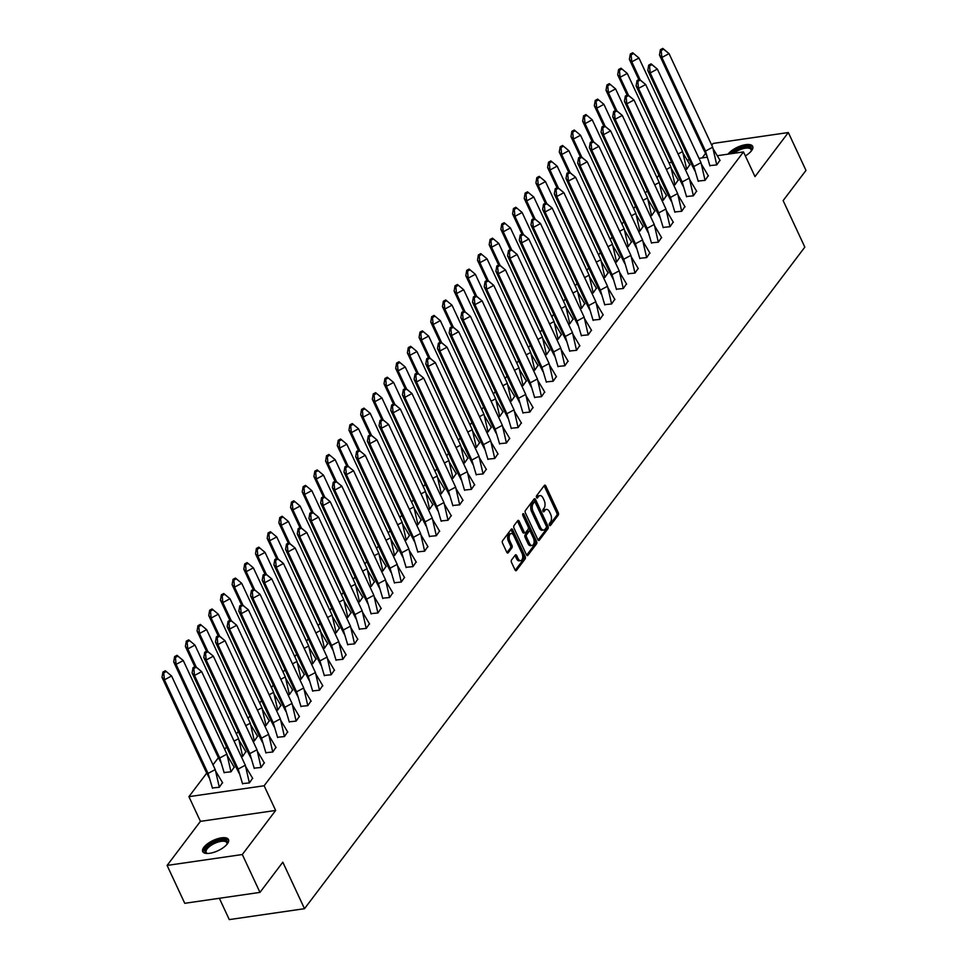 <?xml version="1.0" encoding="UTF-8"?>
<svg xmlns="http://www.w3.org/2000/svg" width="968" height="968" viewBox="0 0 968 968"><rect width="100%" height="100%" fill="white"/><g stroke="black" fill="none" stroke-linecap="round" stroke-linejoin="round"><path stroke-width="1.45" d="M549.437 525.14A1.258 0.69 81.7 0 0 550.429 525.503L558.246 515.17A1.791 0.992 81.7 0 0 558.282 512.713L545.807 485.948A1.791 0.992 81.7 0 0 544.815 485.149A1.791 0.992 81.7 0 0 544.379 485.428L536.562 495.761A1.258 0.69 81.7 0 0 537.543 497.842L538.547 496.511A5.723 3.158 81.7 0 1 539.95 495.604A5.723 3.158 81.7 0 1 543.121 498.157L544.161 500.383A5.723 3.158 81.7 0 1 544.028 508.248L543.012 509.591A1.258 0.69 81.7 0 0 543.98 511.673L544.996 510.33A5.723 3.158 81.7 0 1 546.388 509.422A5.723 3.158 81.7 0 1 549.57 511.987L550.611 514.214A5.723 3.158 81.7 0 1 550.477 522.079L549.461 523.422A1.258 0.69 81.7 0 0 549.437 525.14M203.873 847.266A14.217 5.675 155 0 1 217.413 838.784A14.217 5.675 155 0 1 228.484 839.558A14.217 5.675 155 0 1 227.335 843.866A14.217 5.675 155 0 1 213.783 852.348A14.217 5.675 155 0 1 202.711 851.574A14.217 5.675 155 0 1 203.873 847.266M728.045 154.154A14.217 5.675 155 0 1 728.081 154.106A14.217 5.675 155 0 1 741.633 145.611A14.217 5.675 155 0 1 752.705 146.386A14.217 5.675 155 0 1 751.555 150.693A14.217 5.675 155 0 1 745.336 155.896M167.101 865.428L242.315 854.526L275.65 810.446L200.424 821.36L167.101 865.428L184.755 903.301L259.969 892.387L282.813 862.185L304.509 908.686L804.832 247.118L783.136 200.606L805.981 170.404L788.327 132.531L713.101 143.445L711.758 145.224M259.969 892.387L242.315 854.526M511.564 559.952A1.791 0.992 81.7 0 0 511.515 562.408L515.024 569.922A1.791 0.992 81.7 0 0 516.017 570.721A1.791 0.992 81.7 0 0 516.452 570.442L525.128 558.959A1.791 0.992 81.7 0 0 525.164 556.503L512.689 529.738A1.791 0.992 81.7 0 0 511.697 528.939A1.791 0.992 81.7 0 0 511.261 529.23L502.586 540.701A1.791 0.992 81.7 0 0 502.537 543.157L506.772 552.232A1.791 0.992 81.7 0 0 507.764 553.03A1.791 0.992 81.7 0 0 508.2 552.74L511.915 547.827A1.791 0.992 81.7 0 0 511.951 545.371L509.858 540.882A4.792 2.638 81.7 0 1 511.14 533.537A4.792 2.638 81.7 0 1 513.79 535.679L522.006 553.297A4.792 2.638 81.7 0 1 520.724 560.629A4.792 2.638 81.7 0 1 518.074 558.5L516.706 555.559A1.791 0.992 81.7 0 0 515.714 554.761A1.791 0.992 81.7 0 0 515.279 555.039L511.564 559.952M717.47 155.691L743.485 151.915L754.992 176.612L788.327 132.531M743.485 151.915L264.131 785.762L188.917 796.664L206.958 772.815M275.65 810.446L264.131 785.762M537.881 539.684A1.791 0.992 81.7 0 0 538.874 540.483A1.791 0.992 81.7 0 0 539.309 540.204L547.985 528.734A1.791 0.992 81.7 0 0 548.033 526.277L535.546 499.512A1.791 0.992 81.7 0 0 534.554 498.714A1.791 0.992 81.7 0 0 534.118 498.992L525.442 510.463A1.791 0.992 81.7 0 0 525.406 512.919L537.881 539.684M536.562 543.847L527.887 555.317A1.791 0.992 81.7 0 1 527.451 555.608A1.791 0.992 81.7 0 1 526.459 554.809L513.972 528.044A1.791 0.992 81.7 0 1 514.02 525.588L517.723 520.675A1.791 0.992 81.7 0 1 518.158 520.385A1.791 0.992 81.7 0 1 519.15 521.183L524.22 532.037A1.791 0.992 81.7 0 0 525.213 532.836A1.791 0.992 81.7 0 0 525.648 532.557L528.104 529.302A1.791 0.992 81.7 0 0 528.153 526.846L522.877 515.545A1.258 0.69 81.7 0 1 523.906 514.177L536.599 541.39A1.791 0.992 81.7 0 1 536.562 543.847L535.05 544.064L526.665 555.16M219.349 898.28L229.283 919.6L304.509 908.686M668.912 162.733L671.731 162.322M687.401 160.047L689.422 159.756M698.993 158.365L707.015 157.203M213.008 764.805L218.635 757.363M224.685 749.365L226.548 746.897M236.373 733.913L238.237 731.445M248.062 718.462L249.925 715.993M259.739 703.01L261.602 700.542M271.427 687.558L273.291 685.09M283.116 672.107L284.979 669.65M294.792 656.655L296.656 654.199M306.481 641.215L308.344 638.747M318.157 625.764L320.021 623.295M329.846 610.312L331.709 607.844M341.535 594.86L343.398 592.392M353.211 579.409L355.075 576.94M364.9 563.957L366.763 561.5M376.588 548.505L378.452 546.049M388.265 533.066L390.128 530.597M399.953 517.614L401.817 515.145M411.642 502.162L413.505 499.694M423.319 486.71L425.182 484.242M435.007 471.259L436.87 468.79M446.684 455.807L448.547 453.351M458.372 440.355L460.236 437.899M470.061 424.916L471.924 422.447M481.737 409.464L483.601 406.996M493.426 394.012L495.289 391.544M505.114 378.561L506.978 376.092M516.791 363.109L518.654 360.653M528.48 347.657L530.343 345.201M540.168 332.206L542.032 329.749M551.845 316.766L553.708 314.298M563.533 301.314L565.397 298.846M575.21 285.863L577.073 283.394M586.898 270.411L588.762 267.942M598.587 254.959L600.45 252.503M610.264 239.507L612.127 237.051M621.952 224.056L623.815 221.599M633.641 208.616L635.504 206.148M645.317 193.164L647.181 190.696M657.006 177.713L658.869 175.244M709.822 165.601L716.78 164.911L719.962 160.216M685.284 169.485L686.687 169.279L689.869 164.584M698.146 181.052L705.091 180.363L708.274 175.668M673.607 184.936L674.999 184.731L678.193 180.036M686.457 196.504L693.403 195.814L696.585 191.119M661.918 200.376L663.322 200.182L666.504 195.488M674.781 211.944L681.726 211.266L684.908 206.571M650.242 215.828L651.633 215.622L654.816 210.939M663.092 227.395L670.038 226.718L673.22 222.023M638.553 231.279L639.945 231.074L643.139 226.379M651.404 242.847L658.349 242.169L661.531 237.475M626.865 246.731L628.268 246.525L631.451 241.831M639.727 258.299L646.672 257.609L649.855 252.914M615.188 262.183L616.58 261.977L619.774 257.282M628.038 273.75L634.984 273.061L638.166 268.366M603.5 277.635L604.903 277.429L608.086 272.734M616.35 289.202L623.307 288.512L626.49 283.818M591.811 293.086L593.215 292.88L596.397 288.186M604.673 304.654L611.619 303.964L614.801 299.269M580.135 308.526L581.526 308.332L584.72 303.637M592.985 320.093L599.93 319.416L603.112 314.721M568.446 323.977L569.849 323.772L573.032 319.089M581.296 335.545L588.254 334.868L591.436 330.173M556.757 339.429L558.161 339.224L561.343 334.529M569.62 350.997L576.565 350.319L579.747 345.624M545.081 354.881L546.472 354.675L549.667 349.98M557.931 366.449L564.876 365.759L568.059 361.064M533.392 370.333L534.796 370.127L537.978 365.432M546.255 381.9L553.2 381.211L556.382 376.516M521.716 385.784L523.107 385.579L526.289 380.884M534.566 397.352L541.511 396.662L544.694 391.967M510.027 401.236L511.431 401.03L514.613 396.336M522.877 412.804L529.823 412.114L533.005 407.419M498.339 416.676L499.742 416.482L502.924 411.787M511.201 428.243L518.146 427.566L521.328 422.871M486.662 432.127L488.053 431.922L491.248 427.227M499.512 443.695L506.458 443.017L509.64 438.322M474.973 447.579L476.377 447.373L479.559 442.679M487.824 459.147L494.781 458.469L497.963 453.774M463.285 463.031L464.688 462.825L467.871 458.13M476.147 474.598L483.092 473.909L486.275 469.214M451.608 478.482L453 478.277L456.194 473.582M464.459 490.05L471.404 489.36L474.586 484.666M439.92 493.934L441.323 493.728L444.506 489.034M452.77 505.502L459.727 504.812L462.91 500.117M428.231 509.386L429.635 509.18L432.817 504.485M441.093 520.953L448.039 520.264L451.221 515.569M416.555 524.825L417.946 524.632L421.14 519.937M429.405 536.393L436.35 535.715L439.532 531.021M404.866 540.277L406.27 540.071L409.452 535.377M417.728 551.845L424.674 551.167L427.856 546.472M393.189 555.729L394.581 555.523L397.763 550.828M406.04 567.296L412.985 566.619L416.167 561.924M381.501 571.181L382.904 570.975L386.087 566.28M394.351 582.748L401.296 582.058L404.479 577.364M369.812 586.632L371.216 586.426L374.398 581.732M382.675 598.2L389.62 597.51L392.802 592.815M358.136 602.084L359.527 601.878L362.722 597.183M370.986 613.651L377.931 612.962L381.114 608.267M346.447 617.536L347.851 617.33L351.033 612.635M359.297 629.103L366.255 628.413L369.437 623.719M334.759 632.975L336.162 632.782L339.344 628.087M347.621 644.543L354.566 643.865L357.749 639.17M323.082 648.427L324.474 648.221L327.668 643.526M335.932 659.995L342.878 659.317L346.06 654.622M311.394 663.879L312.797 663.673L315.979 658.978M324.244 675.446L331.201 674.769L334.384 670.074M299.705 679.33L301.108 679.125L304.291 674.43M312.567 690.898L319.513 690.208L322.695 685.513M288.028 694.782L289.42 694.576L292.614 689.881M300.879 706.35L307.824 705.66L311.006 700.965M276.34 710.234L277.743 710.028L280.926 705.333M289.202 721.801L296.147 721.112L299.33 716.417M264.663 725.673L266.055 725.48L269.237 720.785M277.513 737.253L284.459 736.563L287.641 731.869M252.975 741.125L254.378 740.931L257.561 736.237M265.825 752.693L272.77 752.015L275.953 747.32M241.286 756.577L242.69 756.371L245.872 751.676M254.148 768.144L261.094 767.467L264.276 762.772M224.056 772.512L231.001 771.823L234.196 767.128M242.46 783.596L249.405 782.918L252.588 778.224M212.379 787.952L219.325 787.274L215.235 769.584L171.59 675.991L165.322 670.764L162.939 672.046L163.737 672.857L166.121 671.586M219.325 787.274L222.507 782.58M705.793 153.113L702.175 157.905M200.424 821.36L188.917 796.664M546.388 509.422L544.887 509.64A5.723 3.158 81.7 0 0 543.496 510.559L544.996 510.33M542.963 511.261L543.496 510.559M539.95 495.604L538.438 495.822A5.723 3.158 81.7 0 0 537.046 496.729L538.547 496.511M536.514 497.431L537.046 496.729M549.413 525.079L556.745 515.387A1.791 0.992 81.7 0 0 556.781 512.931L544.306 486.166A1.791 0.992 81.7 0 0 544.089 485.815M538.099 540.047L546.484 528.952A1.791 0.992 81.7 0 0 546.521 526.495L534.046 499.73A1.791 0.992 81.7 0 0 533.84 499.367M546.206 527.717A1.258 0.69 81.7 0 0 546.242 525.999L535.28 502.501A1.258 0.69 81.7 0 0 534.288 502.15L533.223 503.554A5.723 3.158 81.7 0 0 533.09 511.419L540.567 527.487A5.723 3.158 81.7 0 0 543.75 530.04A5.723 3.158 81.7 0 0 545.141 529.133L546.206 527.717M533.441 502.271A1.258 0.69 81.7 0 0 532.775 502.368L534.288 502.15M543.75 530.04L542.237 530.258A5.723 3.158 81.7 0 1 539.067 527.705L531.577 511.636A5.723 3.158 81.7 0 1 531.71 503.771L532.775 502.368M525.213 532.836L523.7 533.053A1.791 0.992 81.7 0 1 522.708 532.255L517.65 521.401A1.791 0.992 81.7 0 0 517.444 521.05M522.744 515.109L535.098 541.608L536.599 541.39M529.472 543.302A4.792 2.638 81.7 0 0 532.122 545.444A4.792 2.638 81.7 0 0 533.404 538.099L530.512 531.892A1.791 0.992 81.7 0 0 529.52 531.093A1.791 0.992 81.7 0 0 529.085 531.384L526.616 534.639A1.791 0.992 81.7 0 0 526.58 537.095L529.472 543.302L527.959 543.52A4.792 2.638 81.7 0 0 530.621 545.662L532.122 545.444M529.52 531.093L528.008 531.311A1.791 0.992 81.7 0 0 527.572 531.601L529.085 531.384M527.959 543.52L525.067 537.313A1.791 0.992 81.7 0 1 525.116 534.856L527.572 531.601M535.05 544.064A1.791 0.992 81.7 0 0 535.098 541.608M520.724 560.629L519.223 560.847A4.792 2.638 81.7 0 1 516.573 558.717L515.194 555.777A1.791 0.992 81.7 0 0 514.988 555.426M511.14 533.537L509.628 533.755A4.792 2.638 81.7 0 0 508.357 541.1L509.858 540.882M506.978 552.583L510.402 548.057A1.791 0.992 81.7 0 0 510.451 545.589L508.357 541.1M515.23 570.273L523.615 559.189A1.791 0.992 81.7 0 0 523.664 556.721L511.177 529.956A1.791 0.992 81.7 0 0 510.971 529.605M632.697 52.768L630.301 54.051L631.1 54.861L631.789 61.843L638.953 57.995L632.697 52.768L638.953 57.995L682.597 151.577L678.072 154.009M638.82 79.618L629.381 59.387L631.789 61.843L640.187 79.86M683.069 153.186L690.015 164.875M686.663 169.279L682.597 151.577M631.1 54.861L633.495 53.579M629.381 59.387L630.301 54.051M663.576 49.223L669.045 53.627L661.87 57.475L661.192 50.505L663.576 49.223L662.778 48.4L669.045 53.627L712.69 147.221L705.515 151.069L661.87 57.475L659.474 55.019L703.107 148.612L705.515 151.069L709.955 165.903M659.474 55.019L660.394 49.683L661.192 50.505M706.507 155.291L703.107 148.612M662.778 48.4L660.394 49.683M720.107 160.506L713.126 148.757M712.69 147.221L716.744 164.923M731.518 153.646A12.306 4.913 155 0 1 739.685 148.552A12.306 4.913 155 0 1 751.325 150.863A12.306 4.913 155 0 1 751.168 151.19M751.095 151.274A11.398 4.55 -25 0 0 751.059 149.556A11.398 4.55 -25 0 0 740.084 149.689A11.398 4.55 -25 0 0 733.756 153.331M752.923 147.197A14.133 5.639 -25 0 0 739.576 147.814A14.133 5.639 -25 0 0 729.981 153.876M207.382 853.474A12.306 4.913 155 0 1 207.031 853.401A12.306 4.913 155 0 1 205.894 848.416A12.306 4.913 155 0 1 215.465 841.724A12.306 4.913 155 0 1 227.117 844.035A12.306 4.913 155 0 1 226.948 844.35M226.875 844.435A11.398 4.55 -25 0 0 226.851 842.717A11.398 4.55 -25 0 0 215.876 842.862A11.398 4.55 -25 0 0 206.196 852.348A11.398 4.55 -25 0 0 207.491 853.474M228.702 840.369A14.133 5.639 -25 0 0 215.368 840.974A14.133 5.639 -25 0 0 203.195 852.264M621.008 68.208L618.612 69.49L619.423 70.313L620.101 77.283L627.276 73.447L621.008 68.208L627.276 73.447L670.909 167.028L666.395 169.46M627.131 95.07L617.693 74.826L620.101 77.283L628.51 95.312M671.381 168.638L678.338 180.326M674.974 184.731L670.909 167.028M619.423 70.313L621.807 69.03M617.693 74.826L618.612 69.49M609.32 83.659L606.936 84.942L607.735 85.765L608.412 92.734L615.587 88.887L609.32 83.659L615.587 88.887L659.232 182.48L654.707 184.912M615.454 110.521L606.016 90.278L608.412 92.734L616.822 110.763M659.692 184.089L666.649 195.766M663.298 200.182L659.232 182.48M607.735 85.765L610.13 84.482M606.016 90.278L606.936 84.942M597.643 99.111L595.247 100.394L596.046 101.217L596.736 108.186L603.899 104.338L597.643 99.111L603.899 104.338L647.544 197.932L643.018 200.364M603.766 125.973L594.328 105.73L596.736 108.186L605.133 126.203M648.015 199.541L654.973 211.218M651.609 215.634L647.544 197.932M596.046 101.217L598.442 99.934M594.328 105.73L595.247 100.394M585.955 114.563L583.559 115.845L584.37 116.668L585.047 123.638L592.222 119.79L585.955 114.563L592.222 119.79L635.867 213.383L631.342 215.803M592.077 141.413L582.651 121.181L585.047 123.638L593.457 141.655M636.327 214.993L643.284 226.669M639.921 231.086L635.867 213.383M584.37 116.668L586.753 115.386M582.651 121.181L583.559 115.845M574.266 130.014L571.882 131.297L572.681 132.12L573.371 139.089L580.534 135.242L574.266 130.014L580.534 135.242L624.178 228.835L619.653 231.255M580.401 156.864L570.963 136.633L573.371 139.089L581.768 157.106M624.638 230.444L631.596 242.121M628.244 246.537L624.178 228.835M572.681 132.12L575.077 130.837M570.963 136.633L571.882 131.297M651.9 64.674L657.357 69.079L650.193 72.927L649.504 65.945L651.9 64.674L651.101 63.852L657.357 69.079L701.001 162.672L693.826 166.52L650.193 72.927L647.786 70.47L691.43 164.052L693.826 166.52L698.267 181.355M647.786 70.47L648.705 65.134L649.504 65.945M694.818 170.743L691.43 164.052M651.101 63.852L648.705 65.134M708.419 175.958L701.437 164.209M701.001 162.672L705.067 180.363M640.211 80.114L645.68 84.531L638.505 88.378L637.827 81.397L640.211 80.114L639.412 79.303L645.68 84.531L689.313 178.124L682.15 181.96L638.505 88.378L636.097 85.922L679.742 179.503L682.15 181.96L686.59 196.806M636.097 85.922L637.017 80.586L637.827 81.397M683.142 186.195L679.742 179.503M639.412 79.303L637.017 80.586M696.742 191.41L689.76 179.661M689.313 178.124L693.378 195.814M628.522 95.566L633.992 99.982L626.816 103.83L626.139 96.848L628.522 95.566L627.724 94.755L633.992 99.982L677.636 193.564L670.461 197.411L626.816 103.83L624.42 101.362L668.065 194.955L670.461 197.411L674.902 212.258M624.42 101.362L625.34 96.038L626.139 96.848M671.453 201.647L668.065 194.955M627.724 94.755L625.34 96.038M685.054 206.862L678.072 195.112M677.636 193.564L681.702 211.266M616.846 111.017L622.303 115.434L615.14 119.27L614.45 112.3L616.846 111.017L616.047 110.195L622.303 115.434L665.948 209.015L658.784 212.863L615.14 119.27L612.732 116.813L656.377 210.407L658.784 212.863L663.213 227.698M612.732 116.813L613.651 111.477L614.45 112.3M659.765 217.098L656.377 210.407M616.047 110.195L613.651 111.477M673.365 222.313L666.383 210.564M665.948 209.015L670.013 226.718M605.157 126.469L610.626 130.874L603.451 134.721L602.774 127.752L605.157 126.469L604.359 125.646L610.626 130.874L654.259 224.467L647.096 228.315L603.451 134.721L601.043 132.265L644.688 225.859L647.096 228.315L651.537 243.149M601.043 132.265L601.963 126.929L602.774 127.752M648.088 232.55L644.688 225.859M604.359 125.646L601.963 126.929M661.688 237.753L654.707 226.016M654.259 224.467L658.325 242.169M562.589 145.466L560.194 146.749L560.992 147.559L561.682 154.541L568.845 150.693L562.589 145.466L568.845 150.693L612.49 244.287L607.964 246.707M568.712 172.316L559.274 152.085L561.682 154.541L570.079 172.558M612.962 245.896L619.919 257.573M616.556 261.977L612.49 244.287M560.992 147.559L563.388 146.277M559.274 152.085L560.194 146.749M593.481 141.921L598.938 146.325L591.763 150.173L591.085 143.203L593.481 141.921L592.67 141.098L598.938 146.325L642.583 239.919L635.407 243.767L591.763 150.173L589.367 147.717L633.011 241.31L635.407 243.767L639.848 258.601M589.367 147.717L590.286 142.381L591.085 143.203M636.399 247.989L633.011 241.31M592.67 141.098L590.286 142.381M650 253.205L643.018 241.468M642.583 239.919L646.648 257.621M550.901 160.918L548.517 162.201L549.316 163.011L549.993 169.993L557.169 166.145L550.901 160.918L557.169 166.145L600.813 259.726L596.288 262.159M557.024 187.768L547.598 167.537L549.993 169.993L558.403 188.01M601.273 261.336L608.231 273.024M604.867 277.429L600.813 259.726M549.316 163.011L551.699 161.729M547.598 167.537L548.517 162.201M581.792 157.373L587.249 161.777L580.086 165.625L579.396 158.655L581.792 157.373L580.994 156.55L587.249 161.777L630.894 255.37L623.731 259.218L580.086 165.625L577.678 163.168L621.323 256.762L623.731 259.218L628.159 274.053M577.678 163.168L578.598 157.832L579.396 158.655M624.723 263.441L621.323 256.762M580.994 156.55L578.598 157.832M638.323 268.656L631.33 256.907M630.894 255.37L634.96 273.073M539.212 176.357L536.829 177.64L537.627 178.463L538.317 185.433L545.48 181.597L539.212 176.357L545.48 181.597L589.125 275.178L584.599 277.61M545.347 203.219L535.909 182.976L538.317 185.433L546.714 203.462M589.597 276.787L596.542 288.476M593.19 292.88L589.125 275.178M537.627 178.463L540.023 177.18M535.909 182.976L536.829 177.64M570.104 172.824L575.573 177.229L568.398 181.077L567.72 174.095L570.104 172.824L569.305 172.001L575.573 177.229L619.217 270.822L612.042 274.67L568.398 181.077L566.002 178.62L609.634 272.202L612.042 274.67L616.483 289.505M566.002 178.62L566.921 173.284L567.72 174.095M613.034 278.893L609.634 272.202M569.305 172.001L566.921 173.284M626.635 284.108L619.653 272.359M619.217 270.822L623.271 288.512M527.536 191.809L525.14 193.092L525.951 193.915L526.628 200.884L533.804 197.036L527.536 191.809L533.804 197.036L577.436 290.63L572.911 293.062M533.658 218.671L524.22 198.428L526.628 200.884L535.026 218.913M577.908 292.239L584.866 303.916M581.502 308.332L577.436 290.63M525.951 193.915L528.334 192.632M524.22 198.428L525.14 193.092M558.427 188.264L563.884 192.68L556.721 196.528L556.031 189.547L558.427 188.264L557.616 187.453L563.884 192.68L607.529 286.274L600.354 290.11L556.721 196.528L554.313 194.072L597.958 287.653L600.354 290.11L604.794 304.956M554.313 194.072L555.233 188.736L556.031 189.547M601.346 294.345L597.958 287.653M557.616 187.453L555.233 188.736M614.946 299.56L607.964 287.811M607.529 286.274L611.594 303.964M515.847 207.261L513.464 208.543L514.262 209.366L514.94 216.336L522.115 212.488L515.847 207.261L522.115 212.488L565.76 306.082L561.234 308.514M521.982 234.123L512.544 213.88L514.94 216.336L523.349 234.353M566.219 307.691L573.177 319.367M569.813 323.784L565.76 306.082M514.262 209.366L516.646 208.084M512.544 213.88L513.464 208.543M546.739 203.716L552.208 208.132L545.032 211.98L544.343 204.998L546.739 203.716L545.94 202.905L552.208 208.132L595.84 301.714L588.677 305.561L545.032 211.98L542.625 209.512L586.269 303.105L588.677 305.561L593.118 320.408M542.625 209.512L543.544 204.175L544.343 204.998M589.669 309.796L586.269 303.105M545.94 202.905L543.544 204.175M603.27 315.011L596.288 303.262M595.84 301.714L599.906 319.416M504.171 222.713L501.775 223.995L502.574 224.818L503.263 231.788L510.426 227.94L504.171 222.713L510.426 227.94L554.071 321.533L549.546 323.953M510.293 249.562L500.855 229.331L503.263 231.788L511.661 249.804M554.543 323.143L561.488 334.819M558.137 339.236L554.071 321.533M502.574 224.818L504.969 223.535M500.855 229.331L501.775 223.995M535.05 219.167L540.519 223.584L533.344 227.419L532.666 220.45L535.05 219.167L534.251 218.344L540.519 223.584L584.164 317.165L576.989 321.013L533.344 227.419L530.948 224.963L574.581 318.557L576.989 321.013L581.429 335.848M530.948 224.963L531.868 219.627L532.666 220.45M577.981 325.248L574.581 318.557M534.251 218.344L531.868 219.627M591.581 330.463L584.599 318.714M584.164 317.165L588.217 334.868M492.482 238.164L490.086 239.447L490.897 240.27L491.575 247.239L498.75 243.392L492.482 238.164L498.75 243.392L542.382 336.985L537.869 339.405M498.605 265.014L489.167 244.783L491.575 247.239L499.984 265.256M542.854 338.594L549.812 350.271M546.448 354.687L542.382 336.985M490.897 240.27L493.281 238.987M489.167 244.783L490.086 239.447M523.373 234.619L528.831 239.023L521.667 242.871L520.978 235.902L523.373 234.619L522.575 233.796L528.831 239.023L572.475 332.617L565.3 336.465L521.667 242.871L519.259 240.415L562.904 334.008L565.3 336.465L569.741 351.299M519.259 240.415L520.179 235.079L520.978 235.902M566.292 340.7L562.904 334.008M522.575 233.796L520.179 235.079M579.892 345.903L572.911 334.166M572.475 332.617L576.541 350.319M480.793 253.616L478.41 254.899L479.208 255.709L479.886 262.691L487.061 258.843L480.793 253.616L487.061 258.843L530.706 352.437L526.181 354.857M486.928 280.466L477.49 260.235L479.886 262.691L488.296 280.708M531.166 354.046L538.123 365.722M534.772 370.127L530.706 352.437M479.208 255.709L481.604 254.427M477.49 260.235L478.41 254.899M511.685 250.071L517.154 254.475L509.979 258.323L509.301 251.353L511.685 250.071L510.886 249.248L517.154 254.475L560.787 348.069L553.623 351.916L509.979 258.323L507.571 255.867L551.216 349.46L553.623 351.916L558.064 366.751M507.571 255.867L508.49 250.531L509.301 251.353M554.616 356.139L551.216 349.46M510.886 249.248L508.49 250.531M568.216 361.354L561.234 349.605M560.787 348.069L564.852 365.771M469.117 269.068L466.721 270.35L467.52 271.161L468.209 278.143L475.373 274.295L469.117 269.068L475.373 274.295L519.017 367.876L514.492 370.308M475.24 295.918L465.802 275.686L468.209 278.143L476.607 296.16M519.489 369.486L526.447 381.174M523.083 385.579L519.017 367.876M467.52 271.161L469.916 269.878M465.802 275.686L466.721 270.35M499.996 265.522L505.465 269.927L498.29 273.775L497.613 266.805L499.996 265.522L499.198 264.7L505.465 269.927L549.11 363.52L541.935 367.368L498.29 273.775L495.894 271.318L539.539 364.912L541.935 367.368L546.375 382.203M495.894 271.318L496.814 265.982L497.613 266.805M542.927 371.591L539.539 364.912M499.198 264.7L496.814 265.982M556.527 376.806L549.546 365.057M549.11 363.52L553.176 381.223M457.428 284.507L455.033 285.79L455.843 286.613L456.521 293.582L463.696 289.747L457.428 284.507L463.696 289.747L507.341 383.328L502.815 385.76M463.551 311.369L454.125 291.126L456.521 293.582L464.93 311.611M507.801 384.937L514.758 396.626M511.394 401.03L507.341 383.328M455.843 286.613L458.227 285.33M454.125 291.126L455.033 285.79M488.32 280.974L493.777 285.378L486.614 289.226L485.924 282.245L488.32 280.974L487.521 280.151L493.777 285.378L537.421 378.972L530.258 382.82L486.614 289.226L484.206 286.77L527.85 380.351L530.258 382.82L534.687 397.654M484.206 286.77L485.125 281.434L485.924 282.245M531.238 387.043L527.85 380.351M487.521 280.151L485.125 281.434M544.839 392.258L537.857 380.509M537.421 378.972L541.487 396.662M445.74 299.959L443.356 301.242L444.155 302.064L444.844 309.034L452.008 305.186L445.74 299.959L452.008 305.186L495.652 398.78L491.127 401.212M451.874 326.821L442.436 306.578L444.844 309.034L453.242 327.063M496.112 400.389L503.07 412.065M499.718 416.482L495.652 398.78M444.155 302.064L446.55 300.782M442.436 306.578L443.356 301.242M476.631 296.414L482.1 300.83L474.925 304.678L474.247 297.696L476.631 296.414L475.832 295.603L482.1 300.83L525.733 394.424L518.57 398.259L474.925 304.678L472.517 302.222L516.162 395.803L518.57 398.259L523.01 413.106M472.517 302.222L473.437 296.886L474.247 297.696M519.562 402.494L516.162 395.803M475.832 295.603L473.437 296.886M533.162 407.709L526.181 395.96M525.733 394.424L529.798 412.114M434.063 315.411L431.667 316.693L432.466 317.516L433.156 324.486L440.319 320.638L434.063 315.411L440.319 320.638L483.964 414.231L479.438 416.663M440.186 342.273L430.748 322.029L433.156 324.486L441.553 342.503M484.436 415.841L491.393 427.517M488.029 431.934L483.964 414.231M432.466 317.516L434.862 316.233M430.748 322.029L431.667 316.693M464.955 311.865L470.412 316.282L463.236 320.13L462.559 313.148L464.955 311.865L464.144 311.055L470.412 316.282L514.056 409.863L506.881 413.711L463.236 320.13L460.841 317.661L504.485 411.255L506.881 413.711L511.322 428.558M460.841 317.661L461.76 312.325L462.559 313.148M507.873 417.946L504.485 411.255M464.144 311.055L461.76 312.325M521.474 423.161L514.492 411.412M514.056 409.863L518.122 427.566M422.375 330.862L419.991 332.145L420.79 332.968L421.467 339.937L428.642 336.09L422.375 330.862L428.642 336.09L472.287 429.683L467.762 432.103M428.497 357.712L419.071 337.481L421.467 339.937L429.877 357.954M472.747 431.292L479.704 442.969M476.341 447.385L472.287 429.683M420.79 332.968L423.173 331.685M419.071 337.481L419.991 332.145M453.266 327.317L458.723 331.734L451.56 335.569L450.87 328.6L453.266 327.317L452.467 326.494L458.723 331.734L502.368 425.315L495.205 429.163L451.56 335.569L449.152 333.113L492.797 426.706L495.205 429.163L499.633 443.997M449.152 333.113L450.072 327.777L450.87 328.6M496.197 433.398L492.797 426.706M452.467 326.494L450.072 327.777M509.797 438.613L502.803 426.864M502.368 425.315L506.433 443.017M410.686 346.314L408.302 347.597L409.101 348.419L409.791 355.389L416.954 351.541L410.686 346.314L416.954 351.541L460.599 445.135L456.073 447.555M416.821 373.164L407.383 352.933L409.791 355.389L418.188 373.406M461.07 446.744L468.016 458.421M464.664 462.837L460.599 445.135M409.101 348.419L411.497 347.137M407.383 352.933L408.302 347.597M441.577 342.769L447.047 347.173L439.871 351.021L439.194 344.051L441.577 342.769L440.779 341.946L447.047 347.173L490.691 440.767L483.516 444.614L439.871 351.021L437.476 348.565L481.108 442.158L483.516 444.614L487.957 459.449M437.476 348.565L438.395 343.229L439.194 344.051M484.508 448.849L481.108 442.158M440.779 341.946L438.395 343.229M498.109 454.053L491.127 442.315M490.691 440.767L494.745 458.469M399.01 361.766L396.614 363.048L397.424 363.859L398.102 370.841L405.277 366.993L399.01 361.766L405.277 366.993L448.91 460.586L444.385 463.006M405.132 388.616L395.694 368.385L398.102 370.841L406.499 388.858M449.382 462.196L456.339 473.872M452.976 478.277L448.91 460.586M397.424 363.859L399.808 362.576M395.694 368.385L396.614 363.048M429.901 358.221L435.358 362.625L428.195 366.473L427.505 359.503L429.901 358.221L429.09 357.398L435.358 362.625L479.003 456.218L471.827 460.066L428.195 366.473L425.787 364.016L469.432 457.61L471.827 460.066L476.268 474.901M425.787 364.016L426.706 358.68L427.505 359.503M472.82 464.289L469.432 457.61M429.09 357.398L426.706 358.68M486.42 469.504L479.438 457.755M479.003 456.218L483.068 473.921M387.321 377.217L384.937 378.5L385.736 379.311L386.413 386.292L393.589 382.445L387.321 377.217L393.589 382.445L437.233 476.026L432.708 478.458M393.456 404.067L384.018 383.836L386.413 386.292L394.823 404.309M437.693 477.635L444.651 489.324M441.287 493.728L437.233 476.026M385.736 379.311L388.12 378.028M384.018 383.836L384.937 378.5M418.212 373.672L423.681 378.077L416.506 381.924L415.816 374.955L418.212 373.672L417.414 372.849L423.681 378.077L467.314 471.67L460.151 475.518L416.506 381.924L414.098 379.468L457.743 473.062L460.151 475.518L464.592 490.352M414.098 379.468L415.018 374.132L415.816 374.955M461.143 479.741L457.743 473.062M417.414 372.849L415.018 374.132M474.744 484.956L467.762 473.207M467.314 471.67L471.38 489.372M375.644 392.657L373.249 393.94L374.047 394.762L374.737 401.732L381.9 397.896L375.644 392.657L381.9 397.896L425.545 491.478L421.019 493.91M381.767 419.519L372.329 399.276L374.737 401.732L383.134 419.761M426.017 493.087L432.962 504.776M429.611 509.18L425.545 491.478M374.047 394.762L376.443 393.48M372.329 399.276L373.249 393.94M406.524 389.124L411.993 393.528L404.818 397.376L404.14 390.394L406.524 389.124L405.725 388.301L411.993 393.528L455.638 487.122L448.462 490.957L404.818 397.376L402.422 394.92L446.054 488.501L448.462 490.957L452.903 505.804M402.422 394.92L403.341 389.584L404.14 390.394M449.454 495.192L446.054 488.501M405.725 388.301L403.341 389.584M463.055 500.408L456.073 488.659M455.638 487.122L459.691 504.812M363.956 408.109L361.56 409.391L362.371 410.214L363.048 417.184L370.224 413.336L363.956 408.109L370.224 413.336L413.856 506.929L409.343 509.362M370.079 434.971L360.641 414.727L363.048 417.184L371.458 435.213M414.328 508.539L421.286 520.215M417.922 524.632L413.856 506.929M362.371 410.214L364.754 408.932M360.641 414.727L361.56 409.391M394.847 404.564L400.304 408.98L393.141 412.828L392.451 405.846L394.847 404.564L394.049 403.753L400.304 408.98L443.949 502.574L436.774 506.409L393.141 412.828L390.733 410.371L434.378 503.953L436.774 506.409L441.214 521.256M390.733 410.371L391.653 405.035L392.451 405.846M437.766 510.644L434.378 503.953M394.049 403.753L391.653 405.035M451.366 515.859L444.385 504.11M443.949 502.574L448.015 520.264M352.267 423.56L349.884 424.843L350.682 425.666L351.36 432.635L358.535 428.788L352.267 423.56L358.535 428.788L402.18 522.381L397.654 524.813M358.402 450.41L348.964 430.179L351.36 432.635L359.769 450.652M402.64 523.99L409.597 535.667M406.245 540.083L402.18 522.381M350.682 425.666L353.078 424.383M348.964 430.179L349.884 424.843M383.159 420.015L388.628 424.432L381.452 428.279L380.775 421.298L383.159 420.015L382.36 419.204L388.628 424.432L432.26 518.013L425.097 521.861L381.452 428.279L379.045 425.811L422.689 519.405L425.097 521.861L429.538 536.708M379.045 425.811L379.964 420.475L380.775 421.298M426.089 526.096L422.689 519.405M382.36 419.204L379.964 420.475M439.69 531.311L432.708 519.562M432.26 518.013L436.326 535.715M340.591 439.012L338.195 440.295L338.994 441.118L339.683 448.087L346.846 444.239L340.591 439.012L346.846 444.239L390.491 537.833L385.966 540.253M346.713 465.862L337.275 445.631L339.683 448.087L348.081 466.104M390.963 539.442L397.921 551.119M394.557 555.535L390.491 537.833M338.994 441.118L341.389 439.835M337.275 445.631L338.195 440.295M371.47 435.467L376.939 439.883L369.764 443.719L369.086 436.749L371.47 435.467L370.671 434.644L376.939 439.883L420.584 533.465L413.409 537.313L369.764 443.719L367.368 441.263L411.013 534.856L413.409 537.313L417.849 552.147M367.368 441.263L368.288 435.927L369.086 436.749M414.401 541.548L411.013 534.856M370.671 434.644L368.288 435.927M428.001 546.763L421.019 535.014M420.584 533.465L424.649 551.167M328.902 454.464L326.506 455.746L327.317 456.569L327.995 463.539L335.17 459.691L328.902 454.464L335.17 459.691L378.815 553.285L374.289 555.705M335.025 481.314L325.599 461.083L327.995 463.539L336.404 481.556M379.274 554.894L386.232 566.57M382.868 570.987L378.815 553.285M327.317 456.569L329.701 455.287M325.599 461.083L326.506 455.746M359.793 450.919L365.251 455.323L358.087 459.171L357.398 452.201L359.793 450.919L358.995 450.096L365.251 455.323L408.895 548.916L401.732 552.764L358.087 459.171L355.679 456.714L399.324 550.308L401.732 552.764L406.161 567.599M355.679 456.714L356.599 451.378L357.398 452.201M402.712 556.999L399.324 550.308M358.995 450.096L356.599 451.378M416.313 562.202L409.331 550.465M408.895 548.916L412.961 566.619M317.214 469.916L314.83 471.198L315.629 472.009L316.318 478.991L323.481 475.143L317.214 469.916L323.481 475.143L367.126 568.736L362.601 571.156M323.348 496.765L313.91 476.534L316.318 478.991L324.716 497.007M367.586 570.346L374.543 582.022M371.192 586.426L367.126 568.736M315.629 472.009L318.024 470.726M313.91 476.534L314.83 471.198M348.105 466.37L353.574 470.775L346.399 474.623L345.721 467.653L348.105 466.37L347.306 465.548L353.574 470.775L397.207 564.368L390.043 568.216L346.399 474.623L343.991 472.166L387.636 565.76L390.043 568.216L394.484 583.051M343.991 472.166L344.911 466.83L345.721 467.653M391.036 572.439L387.636 565.76M347.306 465.548L344.911 466.83M404.636 577.654L397.654 565.905M397.207 564.368L401.272 582.071M305.537 485.367L303.141 486.65L303.94 487.461L304.63 494.442L311.793 490.594L305.537 485.367L311.793 490.594L355.438 584.176L350.912 586.608M311.66 512.217L302.222 491.974L304.63 494.442L313.027 512.459M355.909 585.785L362.867 597.474M359.503 601.878L355.438 584.176M303.94 487.461L306.336 486.178M302.222 491.974L303.141 486.65M336.428 481.822L341.885 486.226L334.722 490.074L334.033 483.105L336.428 481.822L335.618 480.999L341.885 486.226L385.53 579.82L378.355 583.668L334.722 490.074L332.314 487.618L375.959 581.211L378.355 583.668L382.796 598.502M332.314 487.618L333.234 482.282L334.033 483.105M379.347 587.891L375.959 581.211M335.618 480.999L333.234 482.282M392.947 593.106L385.966 581.357M385.53 579.82L389.596 597.522M293.849 500.807L291.465 502.089L292.263 502.912L292.941 509.882L300.116 506.046L293.849 500.807L300.116 506.046L343.761 599.628L339.236 602.06M299.971 527.669L290.545 507.426L292.941 509.882L301.351 527.911M344.221 601.237L351.178 612.925M347.814 617.33L343.761 599.628M292.263 502.912L294.647 501.63M290.545 507.426L291.465 502.089M324.74 497.274L330.197 501.678L323.034 505.526L322.344 498.544L324.74 497.274L323.941 496.451L330.197 501.678L373.842 595.272L366.678 599.107L323.034 505.526L320.626 503.07L364.271 596.651L366.678 599.107L371.107 613.954M320.626 503.07L321.545 497.733L322.344 498.544M367.671 603.342L364.271 596.651M323.941 496.451L321.545 497.733M381.271 608.557L374.277 596.808M373.842 595.272L377.907 612.962M282.16 516.259L279.776 517.541L280.575 518.364L281.264 525.334L288.428 521.486L282.16 516.259L288.428 521.486L332.072 615.079L327.547 617.511M288.295 543.121L278.857 522.877L281.264 525.334L289.662 543.363M332.544 616.689L339.49 628.365M336.138 632.782L332.072 615.079M280.575 518.364L282.971 517.081M278.857 522.877L279.776 517.541M313.051 512.713L318.52 517.13L311.345 520.978L310.668 513.996L313.051 512.713L312.253 511.903L318.52 517.13L362.165 610.723L354.99 614.559L311.345 520.978L308.949 518.521L352.582 612.103L354.99 614.559L359.43 629.406M308.949 518.521L309.869 513.185L310.668 513.996M355.982 618.794L352.582 612.103M312.253 511.903L309.869 513.185M369.582 624.009L362.601 612.26M362.165 610.723L366.219 628.413M270.483 531.71L268.088 532.993L268.898 533.816L269.576 540.785L276.751 536.938L270.483 531.71L276.751 536.938L320.384 630.531L315.858 632.963M276.606 558.56L267.168 538.329L269.576 540.785L277.973 558.802M320.856 632.14L327.813 643.817M324.449 648.233L320.384 630.531M268.898 533.816L271.282 532.533M267.168 538.329L268.088 532.993M301.375 528.165L306.832 532.582L299.669 536.429L298.979 529.448L301.375 528.165L300.564 527.354L306.832 532.582L350.476 626.163L343.301 630.011L299.669 536.429L297.261 533.961L340.905 627.554L343.301 630.011L347.742 644.857M297.261 533.961L298.18 528.625L298.979 529.448M344.293 634.246L340.905 627.554M300.564 527.354L298.18 528.625M357.894 639.461L350.912 627.712M350.476 626.163L354.542 643.865M258.795 547.162L256.411 548.445L257.21 549.267L257.887 556.237L265.063 552.389L258.795 547.162L265.063 552.389L308.707 645.983L304.182 648.403M264.929 574.012L255.492 553.781L257.887 556.237L266.297 574.254M309.167 647.592L316.125 659.269M312.761 663.685L308.707 645.983M257.21 549.267L259.593 547.985M255.492 553.781L256.411 548.445M289.686 543.617L295.155 548.033L287.98 551.869L287.29 544.899L289.686 543.617L288.887 542.794L295.155 548.033L338.788 641.615L331.625 645.462L287.98 551.869L285.572 549.413L329.217 643.006L331.625 645.462L336.065 660.297M285.572 549.413L286.492 544.077L287.29 544.899M332.617 649.697L329.217 643.006M288.887 542.794L286.492 544.077M346.217 654.913L339.236 643.163M338.788 641.615L342.853 659.317M247.118 562.614L244.722 563.896L245.521 564.719L246.211 571.689L253.374 567.841L247.118 562.614L253.374 567.841L297.019 661.434L292.493 663.854M253.241 589.464L243.803 569.232L246.211 571.689L254.608 589.706M297.491 663.044L304.436 674.72M301.084 679.125L297.019 661.434M245.521 564.719L247.917 563.436M243.803 569.232L244.722 563.896M277.998 559.068L283.467 563.473L276.291 567.321L275.614 560.351L277.998 559.068L277.199 558.246L283.467 563.473L327.111 657.066L319.936 660.914L276.291 567.321L273.896 564.864L317.528 658.458L319.936 660.914L324.377 675.749M273.896 564.864L274.815 559.528L275.614 560.351M320.928 665.149L317.528 658.458M277.199 558.246L274.815 559.528M334.529 670.352L327.547 658.615M327.111 657.066L331.165 674.769M235.43 578.065L233.034 579.348L233.845 580.159L234.522 587.14L241.697 583.293L235.43 578.065L241.697 583.293L285.33 676.886L280.817 679.306M241.552 604.915L232.114 584.684L234.522 587.14L242.932 605.157M285.802 678.495L292.76 690.172M289.396 694.576L285.33 676.886M233.845 580.159L236.228 578.876M232.114 584.684L233.034 579.348M266.321 574.52L271.778 578.924L264.615 582.772L263.925 575.803L266.321 574.52L265.522 573.697L271.778 578.924L315.423 672.518L308.248 676.366L264.615 582.772L262.207 580.316L305.852 673.909L308.248 676.366L312.688 691.2M262.207 580.316L263.127 574.98L263.925 575.803M309.24 680.589L305.852 673.909M265.522 573.697L263.127 574.98M322.84 685.804L315.858 674.055M315.423 672.518L319.488 690.22M223.741 593.517L221.357 594.8L222.156 595.61L222.834 602.592L230.009 598.744L223.741 593.517L230.009 598.744L273.654 692.326L269.128 694.758M229.876 620.367L220.438 600.124L222.834 602.592L231.243 620.609M274.113 693.935L281.071 705.624M277.719 710.028L273.654 692.326M222.156 595.61L224.552 594.328M220.438 600.124L221.357 594.8M254.632 589.972L260.102 594.376L252.926 598.224L252.249 591.254L254.632 589.972L253.834 589.149L260.102 594.376L303.734 687.97L296.571 691.817L252.926 598.224L250.518 595.768L294.163 689.361L296.571 691.817L301.012 706.652M250.518 595.768L251.438 590.432L252.249 591.254M297.563 696.04L294.163 689.361M253.834 589.149L251.438 590.432M311.164 701.255L304.182 689.506M303.734 687.97L307.8 705.672M212.065 608.957L209.669 610.239L210.467 611.062L211.157 618.032L218.32 614.196L212.065 608.957L218.32 614.196L261.965 707.777L257.44 710.21M218.187 635.819L208.749 615.575L211.157 618.032L219.554 636.061M262.437 709.387L269.394 721.075M266.031 725.48L261.965 707.777M210.467 611.062L212.863 609.779M208.749 615.575L209.669 610.239M242.944 605.423L248.413 609.828L241.238 613.676L240.56 606.694L242.944 605.423L242.145 604.601L248.413 609.828L292.058 703.421L284.882 707.257L241.238 613.676L238.842 611.219L282.487 704.801L284.882 707.257L289.323 722.104M238.842 611.219L239.762 605.883L240.56 606.694M285.875 711.492L282.487 704.801M242.145 604.601L239.762 605.883M299.475 716.707L292.493 704.958M292.058 703.421L296.123 721.112M200.376 624.408L197.98 625.691L198.791 626.514L199.468 633.483L206.644 629.636L200.376 624.408L206.644 629.636L250.288 723.229L245.763 725.661M206.499 651.27L197.073 631.027L199.468 633.483L207.878 651.512M250.748 724.838L257.706 736.515M254.342 740.931L250.288 723.229M198.791 626.514L201.175 625.231M197.073 631.027L197.98 625.691M231.267 620.863L236.724 625.28L229.561 629.127L228.871 622.146L231.267 620.863L230.469 620.052L236.724 625.28L280.369 718.873L273.206 722.709L229.561 629.127L227.153 626.671L270.798 720.252L273.206 722.709L277.635 737.555M227.153 626.671L228.073 621.335L228.871 622.146M274.186 726.944L270.798 720.252M230.469 620.052L228.073 621.335M287.786 732.159L280.805 720.41M280.369 718.873L284.435 736.563M188.687 639.86L186.304 641.143L187.102 641.965L187.792 648.935L194.955 645.087L188.687 639.86L194.955 645.087L238.6 738.681L234.074 741.113M194.822 666.71L185.384 646.479L187.792 648.935L196.189 666.952M239.06 740.29L246.017 751.967M242.666 756.383L238.6 738.681M187.102 641.965L189.498 640.683M185.384 646.479L186.304 641.143M219.579 636.315L225.048 640.731L217.873 644.567L217.195 637.597L219.579 636.315L218.78 635.504L225.048 640.731L268.68 734.313L261.517 738.16L217.873 644.567L215.465 642.111L259.109 735.704L261.517 738.16L265.958 753.007M215.465 642.111L216.384 636.775L217.195 637.597M262.51 742.395L259.109 735.704M218.78 635.504L216.384 636.775M276.11 747.611L269.128 735.861M268.68 734.313L272.746 752.015M177.011 655.312L183.267 660.539L226.911 754.132L219.748 757.98L176.103 664.387L173.696 661.93L174.615 656.594L175.414 657.417L177.809 656.135L177.011 655.312L174.615 656.594M175.414 657.417L176.103 664.387L183.267 660.539L177.809 656.135M227.383 755.742L234.341 767.418M230.977 771.835L226.911 754.132M224.189 772.815L219.748 757.98L217.34 755.524L173.696 661.93M217.34 755.524L220.704 762.131M207.902 651.766L213.359 656.183L206.196 660.019L205.506 653.049L207.902 651.766L207.091 650.944L213.359 656.183L257.004 749.764L249.829 753.612L206.196 660.019L203.788 657.562L247.433 751.156L249.829 753.612L254.269 768.447M203.788 657.562L204.708 652.226L205.506 653.049M250.821 757.847L247.433 751.156M207.091 650.944L204.708 652.226M264.421 763.062L257.44 751.313M257.004 749.764L261.07 767.467M165.322 670.764L171.59 675.991L164.415 679.838L208.059 773.432L215.235 769.584M215.695 771.193L222.652 782.87M212.5 788.267L208.059 773.432L205.652 770.964L162.019 677.382L162.939 672.046M163.737 672.857L164.415 679.838L162.019 677.382M205.652 770.964L209.015 777.582M196.214 667.218L201.671 671.623L194.507 675.47L193.818 668.501L196.214 667.218L195.415 666.395L201.671 671.623L245.315 765.216L238.152 769.064L194.507 675.47L192.1 673.014L235.744 766.608L238.152 769.064L242.581 783.899M192.1 673.014L193.019 667.678L193.818 668.501M239.144 773.299L235.744 766.608M195.415 666.395L193.019 667.678M252.745 778.502L245.751 766.765M245.315 765.216L249.381 782.918M549.776 525.6L550.429 525.503M536.877 497.939L537.543 497.842M543.326 511.769L543.98 511.673M544.306 486.166L545.807 485.948M556.781 512.931L558.282 512.713M556.745 515.387L558.246 515.17M534.046 499.73L535.546 499.512M546.521 526.495L548.033 526.277M546.484 528.952L547.985 528.734M538.377 540.338L539.309 540.204M531.71 503.771L533.223 503.554M531.577 511.636L533.09 511.419M539.067 527.705L540.567 527.487M526.943 555.451L527.887 555.317M517.65 521.401L519.15 521.183M522.708 532.255L524.22 532.037M522.708 514.359L523.906 514.177M525.116 534.856L526.616 534.639M525.067 537.313L526.58 537.095M515.194 555.777L516.706 555.559M516.573 558.717L518.074 558.5M510.451 545.589L511.951 545.371M510.402 548.057L511.915 547.827M507.268 552.873L508.2 552.74M511.177 529.956L512.689 529.738M523.664 556.721L525.164 556.503M523.615 559.189L525.128 558.959M515.508 570.576L516.452 570.442M533.09 502.162L534.59 501.944"/></g></svg>
